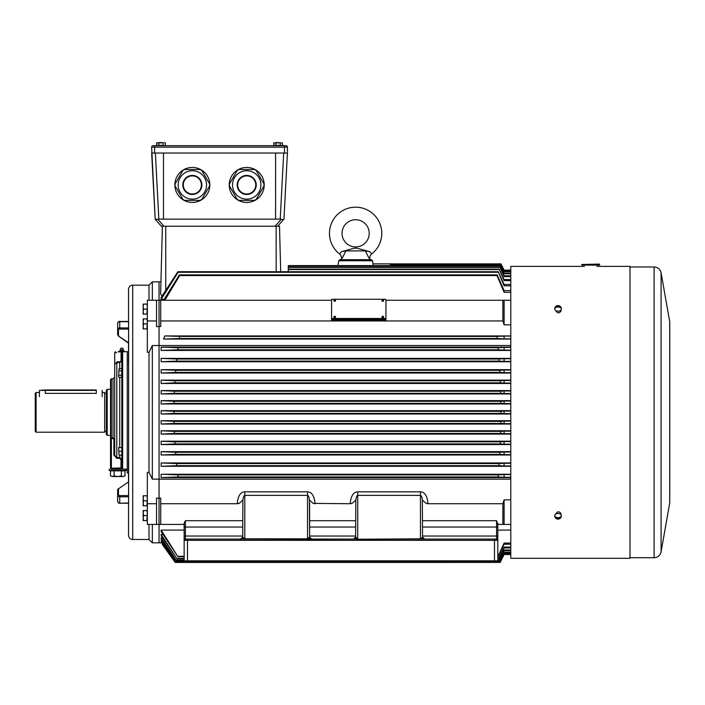 <?xml version="1.0" encoding="UTF-8"?>
<svg xmlns="http://www.w3.org/2000/svg" width="705" height="705" viewBox="0 0 705 705"><rect width="100%" height="100%" fill="white"/><g stroke="black" fill="none" stroke-linecap="round" stroke-linejoin="round"><path stroke-width="1.06" d="M584.401 266.375L510.79 266.375L510.79 558.307L629.988 558.307L629.988 266.375L596.95 266.375M560.977 309.971L560.977 311.064C559.312 313.417 557.637 313.417 555.963 311.064L555.963 310.676M555.963 514.007L555.963 513.61C557.629 511.266 559.303 511.266 560.977 513.61L560.977 514.712M560.977 517.338L557.162 518.933M557.17 305.75L560.977 307.345M669.75 502.603L669.75 322.079L669.75 502.603A1.762 1.762 0 0 1 669.724 502.903L661.096 551.821A7.112 7.112 0 0 1 654.099 557.699L629.988 557.699M669.75 322.079A1.762 1.762 0 0 0 669.724 321.771L661.096 272.861A7.112 7.112 0 0 0 654.099 266.983L629.988 266.983M370.055 259.678L369.887 258.867A5.023 5.023 0 0 1 371.72 253.932A26.138 26.138 0 0 0 355.62 207.191A26.138 26.138 0 0 0 339.528 253.932L341.625 251.632C360.246 246.953 351.019 246.97 369.623 251.632L371.72 253.932M355.62 259.678L371.279 259.678L372.522 260.744L338.726 260.744L339.969 259.678L355.62 259.678L341.194 259.678L341.361 258.867C341.828 258.973 343.326 256.312 345.838 250.901L341.625 251.632M363.674 250.099L363.013 249.914M346.243 250.46L344.701 250.865M345.838 250.901L365.41 250.901L369.623 251.632M369.217 233.329A13.589 13.589 0 0 1 355.62 246.926A13.589 13.589 0 0 1 342.031 233.329A13.589 13.589 0 0 1 355.62 219.74A13.589 13.589 0 0 1 369.217 233.329M365.41 250.901C367.922 256.312 369.411 258.964 369.887 258.867M163.472 219.114L158.837 219.114L155.373 153.029L283.692 153.029L280.229 219.114L282.925 219.511M280.696 271.725L279.506 226.226L277.726 226.226L283.956 219.114L287.42 153.029L283.956 219.114L277.726 226.226L161.339 226.226L155.197 219.22L157.823 219.255L156.14 219.511M275.584 219.114L280.229 219.114M158.837 219.114L157.823 219.255L163.93 226.226M151.645 153.029L155.197 219.22L151.645 147.142L287.42 147.142A1.472 1.472 0 0 0 285.948 145.679L284.476 145.679L285.948 145.679A1.472 1.472 0 0 1 287.42 147.142L287.42 153.029L151.645 153.029M161.339 226.226L155.197 219.22M275.584 153.029L275.584 219.158L163.472 219.158L163.472 153.029M561.391 308.675A3.349 2.362 180 0 1 558.052 311.196A3.349 2.362 0 0 1 554.712 308.675A3.349 3.349 0 0 1 561.391 308.675M556.298 307.362L555.249 307.362A2.855 2.018 0 0 0 555.249 308.103A3.313 2.344 180 0 1 558.052 307.01A3.313 2.344 180 0 1 560.854 308.103A2.855 2.018 0 0 0 560.854 307.362L559.805 307.362M555.249 307.362A3.313 2.344 0 0 1 558.052 306.27A3.313 2.344 0 0 1 560.854 307.362M558.052 513.487A3.349 2.362 0 0 1 561.391 516.007A3.349 3.349 0 0 1 554.712 516.007A3.349 2.362 180 0 1 558.052 513.487M560.854 517.32A2.855 2.018 180 0 0 560.854 516.58A3.313 2.344 0 0 1 558.052 517.673A3.313 2.344 0 0 1 555.249 516.58A2.855 2.018 180 0 0 555.249 517.32A3.313 2.344 180 0 0 558.052 518.413A3.313 2.344 180 0 0 560.854 517.32L559.805 517.32M556.298 517.32L555.249 517.32M599.276 265.115L582.074 265.115L581.66 264.49L599.276 264.075L599.276 265.115M332.311 318.501L332.311 319.383L385.212 319.383A0.731 0.52 180 0 0 385.943 318.871L385.943 299.792A0.731 0.52 0 0 0 385.212 299.273L332.311 299.273A0.731 0.52 0 0 0 331.57 299.792L331.57 317.981A0.731 0.52 0 0 0 332.311 318.501L385.212 318.501A0.731 0.52 0 0 0 385.943 317.981M332.311 319.383A0.731 0.52 180 0 1 331.57 318.871L331.57 317.981M147.336 304.093L146.887 304.093L147.336 306.605L146.887 314.13L143.159 314.13L143.159 311.628L143.608 314.13M146.887 309.116L143.608 309.116L143.159 311.628L143.159 306.605L143.608 309.116M146.887 314.13L147.336 314.13M143.159 304.093L143.608 304.093L143.159 306.605L143.159 304.093M146.887 304.093L143.608 304.093M147.336 495.756L146.887 495.756L147.336 498.268L146.887 505.793L143.159 505.793L143.159 503.291L143.608 505.793M146.887 500.779L143.608 500.779L143.159 503.291L143.159 498.268L143.608 500.779M146.887 505.793L147.336 505.793M143.159 495.756L143.608 495.756L143.159 498.268L143.159 495.756M146.887 495.756L143.608 495.756M147.336 510.543L146.887 510.543L147.336 513.055L146.887 520.581L143.159 520.581L143.159 518.078L143.608 520.581M146.887 515.566L143.608 515.566L143.159 518.078L143.159 513.055L143.608 515.566M146.887 520.581L147.336 520.581M143.159 510.543L143.608 510.543L143.159 513.055L143.159 510.543M146.887 510.543L143.608 510.543M147.336 318.88L146.887 318.88L147.336 321.392L146.887 328.918L143.159 328.918L143.159 326.415L143.608 328.918M146.887 323.903L143.608 323.903L143.159 326.415L143.159 321.392L143.608 323.903M146.887 328.918L147.336 328.918M143.159 318.88L143.608 318.88L143.159 321.392L143.159 318.88M146.887 318.88L143.608 318.88M128.522 352.923L128.522 342.745L128.522 351.698L128.522 342.745L128.522 351.698L128.522 342.745L128.522 351.698L128.522 342.745L128.522 351.698L128.522 342.745L128.522 351.698L127.261 351.698L127.261 469.125L122.441 469.125L127.261 469.125M110.535 382.965L110.535 468.287L121.824 467.9L121.824 353.055L121.075 352.861C112.835 352.491 112.835 352.491 121.075 352.861L121.163 352.024C113.884 351.654 113.884 351.654 121.163 352.024L122.661 352.227A0.837 0.828 180 0 0 121.824 353.055M118.061 351.91L125.278 351.716M122.661 352.227L122.661 468.684L122.265 469.107L121.665 468.287M118.387 351.716L119.656 351.116L124.336 351.116L124.723 351.742M111.372 469.125A0.837 0.837 0 0 1 110.535 468.287A0.837 0.837 0 0 0 111.372 469.125A0.837 0.837 0 0 1 110.535 468.287L110.535 437.655L113.047 437.805L114.712 439.523L110.535 437.655L110.535 379.616L111.372 378.779L111.372 469.125L122.441 469.125L113.558 469.125M120.987 469.125L120.987 459.704L119.735 458.312L116.81 458.312L113.875 455.042L114.712 455.042L114.712 364.247L117.338 361.691L119.956 361.894L117.338 361.691A0.837 0.529 -84.3 0 1 116.81 362.52L114.712 364.247L114.712 352.535L116.545 352.676M119.735 455.095L119.735 457.563L121.824 459.704L120.987 459.704M119.735 368.706L119.735 362.723L121.075 360.66L121.824 360.66L119.735 362.723L116.81 362.52L116.81 457.563L119.735 457.563L119.735 458.312M114.712 455.042L116.81 458.312M122.661 468.684A0.837 0.775 180 0 1 121.824 467.9M121.903 469.125L126.08 469.125L126.301 470.385L109.169 470.385L109.39 469.125M110.491 475.963L112.298 476.527L110.491 475.963L110.491 470.861L124.979 470.861L124.979 475.963L123.163 476.527L124.979 475.963M121.357 470.861L121.357 475.963L123.163 476.527L117.735 476.527L121.357 475.963M112.298 476.527L114.113 475.963L117.735 476.527L112.298 476.527M114.113 470.861L114.113 475.963M164.75 145.679L153.117 145.679A1.472 1.472 0 0 0 151.645 147.142A1.472 1.472 0 0 1 153.117 145.679L284.476 145.679L280.255 145.336L280.255 142.877L278.078 142.542L273.734 142.877L273.734 145.336L275.902 145.336L275.902 142.877M165.331 142.877L164.247 142.542L165.331 142.877L165.331 145.336L164.247 145.679L163.163 145.336L163.163 142.877L160.987 142.542L156.642 142.877L156.642 145.336L158.81 145.336L158.81 142.877M156.642 142.877L163.163 142.877M163.163 145.336L158.81 145.336M281.841 145.679L281.339 145.679M282.423 145.336L282.423 142.877L280.255 142.877M280.255 145.336L275.902 145.336M282.423 142.877L273.734 142.877M274.968 145.679L164.247 145.679M36.087 432.209L35.25 431.372L35.25 393.311L36.087 392.474L36.087 432.209L104.675 432.209L104.675 392.474L102.172 392.474M107.186 435.346L106.349 434.509L106.349 390.173L107.186 389.336L107.186 435.346L110.535 435.346M110.535 389.336L107.186 389.336M39.436 390.385L45.287 389.962L45.287 393.355C37.735 392.394 37.735 392.394 45.287 393.355L96.312 393.355C103.864 392.394 103.864 392.394 96.312 393.355L96.312 390.385L39.436 390.385L39.436 396.659M106.349 431.372L104.675 431.372M121.41 349.768L122.247 349.768M122.767 348.182L120.881 348.182L122.767 348.182A1.401 1.401 0 0 1 123.119 349.768L123.243 350.262L120.405 350.262L119.312 351.116L120.379 351.795L121.824 351.116L123.278 351.795L124.001 351.116M121.41 348.182L122.247 348.182M120.881 348.182A1.401 1.401 0 0 0 120.537 349.768L120.405 350.262M209.843 184.939A17.502 17.502 0 0 0 183.6 169.79A17.502 17.502 0 0 0 183.6 200.097A17.502 17.502 0 0 0 209.843 184.939M209.596 185.944L201.833 199.383L200.105 200.379L184.587 200.379L182.859 199.383L175.096 185.944L175.096 183.943L182.859 170.504L184.587 169.5L200.105 169.5L201.833 170.504L209.596 183.943L209.596 185.944M206.547 184.939A14.206 14.206 0 0 1 192.35 199.145A14.206 14.206 0 0 1 178.145 184.939A14.206 14.206 0 0 1 192.35 170.742A14.206 14.206 0 0 1 206.547 184.939A14.206 14.206 0 0 1 192.35 199.145A14.206 14.206 0 0 1 178.145 184.939A14.206 14.206 0 0 1 192.35 170.742A14.206 14.206 0 0 1 206.547 184.939M183.291 184.939A9.059 9.059 0 0 0 196.871 192.782A9.059 9.059 0 0 0 196.871 177.096A9.059 9.059 0 0 0 183.291 184.939A9.059 9.059 0 0 0 196.871 192.782A9.059 9.059 0 0 0 196.871 177.096A9.059 9.059 0 0 0 183.291 184.939M264.216 184.939A17.502 17.502 0 0 0 237.973 169.79A17.502 17.502 0 0 0 237.973 200.097A17.502 17.502 0 0 0 264.216 184.939M232.518 184.939A14.206 14.206 0 0 1 253.818 172.646A14.206 14.206 0 0 1 253.818 197.241A14.206 14.206 0 0 1 232.518 184.939A14.206 14.206 0 0 1 246.715 170.742A14.206 14.206 0 0 1 260.921 184.939A14.206 14.206 0 0 1 246.715 199.145A14.206 14.206 0 0 1 232.518 184.939A14.206 14.206 0 0 1 246.715 170.742A14.206 14.206 0 0 1 260.921 184.939A14.206 14.206 0 0 1 246.715 199.145A14.206 14.206 0 0 1 232.518 184.939M263.97 185.944L256.206 199.383L254.479 200.379L238.96 200.379L237.224 199.383L229.469 185.944L229.469 183.943L237.224 170.504L238.96 169.5L254.479 169.5L256.206 170.504L263.97 183.943L263.97 185.944M237.664 184.939A9.059 9.059 0 0 0 251.244 192.782A9.059 9.059 0 0 0 251.244 177.096A9.059 9.059 0 0 0 237.664 184.939A9.059 9.059 0 0 0 251.244 192.782A9.059 9.059 0 0 0 251.244 177.096A9.059 9.059 0 0 0 237.664 184.939M121.824 369.288L121.489 377.404L119.022 377.404L118.687 376.32L119.022 377.404M121.489 368.706L119.022 368.706L118.687 376.32L119.022 368.706M121.489 370.883L119.022 370.883M121.489 375.227L119.022 375.227M121.824 447.569L121.824 455.095M118.687 447.569L119.022 455.095L118.687 447.569M121.489 447.569L119.022 447.569M121.489 451.332L119.022 451.332M121.489 455.095L119.022 455.095M152.342 524.432L152.342 542.832L159.048 542.832L159.048 479.153L159.048 498.135L156.536 498.135L156.536 524.432L159.048 524.432L159.048 498.135L160.722 498.135L160.722 524.432L159.048 524.432L159.048 542.832L161.145 542.832M510.79 479.153L159.048 479.153L159.048 326.538L159.048 345.529L152.342 345.529L149.011 352.288L147.336 352.288L147.336 300.251L159.048 300.251L159.048 281.85L159.048 326.538L159.048 300.251L160.722 300.251L160.722 326.538L156.536 326.538L156.536 300.251M504.101 270.138L500.964 263.864L504.101 270.147L510.79 270.138L504.101 270.147L500.964 263.864L372.98 263.864L373.253 265.591L373.077 264.454M510.79 345.529L159.048 345.529L159.048 479.153L152.342 479.153L152.342 345.529M510.79 474.245L161.119 474.245L161.119 477.585L510.79 477.585M510.79 462.947L161.119 462.947L161.119 466.296L510.79 466.296M510.79 451.658L161.119 451.658L161.119 454.998L510.79 454.998M510.79 441.198L161.119 441.198L161.119 444.547L510.79 444.547M510.79 430.746L161.119 430.746L161.119 434.086L510.79 434.086M510.79 420.709L161.119 420.709L161.119 424.049L510.79 424.049M161.119 350.438L177.889 349.812L178.153 347.724L161.119 347.098L161.119 350.438L510.79 350.438M161.119 347.098L510.79 347.098M161.119 361.736L176.611 361.11L176.832 359.012L161.119 358.387L161.119 361.736L510.79 361.736M161.119 358.387L510.79 358.387M161.119 373.024L175.589 372.399L175.765 370.31L161.119 369.676L161.119 373.024L510.79 373.024M161.119 369.676L510.79 369.676M161.119 383.485L174.866 382.85L174.999 380.762L161.119 380.136L161.119 383.485L510.79 383.485M161.119 380.136L510.79 380.136M161.119 393.936L174.364 393.311L174.452 391.222L161.119 390.588L161.119 393.936L510.79 393.936M161.119 390.588L510.79 390.588M161.119 403.974L174.082 403.348L174.126 401.26L161.119 400.634L161.119 403.974L510.79 403.974M161.119 400.634L510.79 400.634M161.119 410.671L161.119 414.011L174.003 413.386L174.003 411.297L161.119 410.671L510.79 410.671M161.119 414.011L510.79 414.011M504.101 524.432L510.79 524.432L502.885 524.432L502.885 503.731L504.101 499.845L504.101 524.432M175.237 562.423L500.101 562.423L175.219 562.458L162.397 544.577M175.378 562.132L161.119 541.837L175.378 562.132L500.004 562.132L504.101 553.672L510.79 553.672M161.119 541.837L161.78 541.837M175.721 561.436L161.119 540.268L175.721 561.436L499.766 561.436L504.101 552.262L510.79 552.262M161.119 540.268L162.185 540.268M176.259 560.316L161.119 537.836L161.119 538.743L176.259 560.316L184.146 560.316M161.119 537.836L162.555 537.836M176.999 558.792L161.119 534.531L161.119 535.729L176.999 558.792L184.146 558.792M161.119 534.531L163.049 534.531M177.977 556.747L161.119 530.081L161.119 531.623L177.977 556.747L184.146 556.747M161.119 530.081L184.146 530.081M497.827 530.081L510.79 530.081M161.119 299.334L178.153 272.271L177.889 271.725L161.119 297.466L161.119 299.334L164.133 299.334M149.011 300.251L149.011 285.181L152.342 281.85L160.943 281.85L160.617 294.1L162.124 295.897M510.79 300.251L504.101 300.251L504.101 324.829L502.885 320.951L502.885 300.251L385.943 300.251M510.79 324.829L504.101 324.829M510.79 499.845L504.101 499.845M510.79 554.412L504.101 554.412L500.118 562.458L504.101 554.5L510.79 554.5L504.101 554.5M510.79 553.936L504.101 553.936M510.79 552.711L504.101 552.711M510.79 550.059L504.101 550.059L504.101 550.72L510.79 550.72M510.79 547.08L504.101 547.08L504.101 547.952L510.79 547.952M510.79 543.079L504.101 543.079L504.101 544.207L510.79 544.207M510.79 270.412L504.101 270.588L500.902 264.023L504.101 270.412M510.79 270.588L504.101 270.588M510.79 271.39L504.101 271.751L500.709 264.587L504.101 271.39M510.79 271.751L504.101 271.751M510.79 273.179L504.101 273.179L504.101 273.743L500.356 265.591L504.101 273.179M510.79 273.743L504.101 273.743M510.79 275.787L504.101 275.787L504.101 276.571L499.854 267.045L504.101 275.787M510.79 276.571L504.101 276.571M510.79 279.577L504.101 279.577L504.101 280.634L499.14 269.116L504.101 279.577M510.79 280.634L504.101 280.634M510.79 284.468L504.101 284.468L504.101 285.825L498.259 271.725L504.101 284.468M510.79 285.825L504.101 285.825M510.79 290.601L504.101 290.601L504.101 292.311L496.972 275.54L497.192 274.888L504.101 290.601M510.79 292.311L504.101 292.311M510.79 421.114L504.101 421.114L504.101 423.643L500.876 423.423L500.902 421.334L504.101 421.114M510.79 423.643L504.101 423.643M510.79 431.143L504.101 431.143L504.101 433.69L500.656 433.46L500.709 431.372L504.101 431.143M510.79 433.69L504.101 433.69M510.79 441.586L504.101 441.586L504.101 444.168L500.268 443.921L500.356 441.824L504.101 441.586M510.79 444.168L504.101 444.168M510.79 452.02L504.101 452.02L504.101 454.637L499.739 454.373L499.854 452.284L504.101 452.02M510.79 454.637L504.101 454.637M510.79 463.291L504.101 463.291L504.101 465.952L498.99 465.67L499.14 463.573L504.101 463.291M510.79 465.952L504.101 465.952M510.79 474.553L504.101 474.553L504.101 477.276L498.074 476.959L498.259 474.87L504.101 474.553M510.79 477.276L504.101 477.276M510.79 411.077L504.101 411.077L504.101 413.606L500.964 413.386L500.964 411.297L504.101 411.077M510.79 413.606L504.101 413.606M510.79 401.03L504.101 401.03L504.101 403.568L510.79 403.568M510.79 390.984L504.101 390.984L504.101 393.54L510.79 393.54M510.79 380.515L504.101 380.515L504.101 383.097L510.79 383.097M510.79 370.037L504.101 370.037L504.101 372.663L510.79 372.663M510.79 358.722L504.101 358.722L504.101 361.392L510.79 361.392M510.79 347.406L504.101 347.406L504.101 350.121L510.79 350.121M510.79 336.091L504.101 336.091L504.101 338.858L510.79 338.858M331.57 300.251L160.722 300.251M502.885 300.251L504.101 300.251M500.101 562.423L504.101 554.412M175.439 562.017L500.004 562.132M499.968 562.017L504.101 553.672M175.818 561.242L499.766 561.436M499.704 561.242L504.101 552.262M497.827 560.034L499.387 560.316L504.101 550.72M499.29 560.034L504.101 550.059M497.827 558.422L498.876 558.792L504.101 547.952M498.752 558.422L504.101 547.08M497.827 556.289L498.197 556.747L504.101 544.207M498.038 556.289L504.101 543.079M174.126 401.26L500.876 401.26L500.902 403.348L504.101 403.568M500.876 401.26L504.101 401.03M174.452 391.222L500.656 391.222L500.709 393.311L504.101 393.54M500.656 391.222L504.101 390.984M174.999 380.762L500.268 380.762L500.356 382.85L504.101 383.097M500.268 380.762L504.101 380.515M175.765 370.31L499.739 370.31L499.854 372.399L504.101 372.663M499.739 370.31L504.101 370.037M176.832 359.012L498.99 359.012L499.14 361.11L504.101 361.392M498.99 359.012L504.101 358.722M178.153 347.724L498.074 347.724L498.259 349.812L504.101 350.121M498.074 347.724L504.101 347.406M179.722 336.426L164.82 335.933L163.569 339.061L179.414 338.523L179.722 336.426L496.972 336.426L497.192 338.523L504.101 338.858M496.972 336.426L504.101 336.091M502.885 320.951L160.722 320.951M164.82 335.933L510.79 335.933M163.569 339.061L510.79 339.061M161.119 477.585L178.153 476.959L498.074 476.959M161.119 474.245L177.889 474.87L178.153 476.959M161.119 466.296L176.832 465.67L498.99 465.67M161.119 462.947L176.611 463.573L176.832 465.67M161.119 454.998L175.765 454.373L499.739 454.373M161.119 451.658L175.589 452.284L175.765 454.373M161.119 444.547L174.999 443.921L500.268 443.921M161.119 441.198L174.866 441.824L174.999 443.921M161.119 434.086L174.452 433.46L500.656 433.46M161.119 430.746L174.364 431.372L174.452 433.46M161.119 424.049L174.126 423.423L500.876 423.423M161.119 420.709L174.082 421.334L174.126 423.423M163.569 300.251L179.414 274.888L179.722 275.54L496.972 275.54M164.82 300.251L179.722 275.54M500.902 264.023L390.341 264.023L390.341 265.591M390.341 264.587L500.709 264.587M390.341 264.745L500.656 264.745M390.341 264.111L500.876 264.111M500.356 265.591L288.283 265.591L288.283 271.725M288.283 269.116L499.14 269.116M288.283 269.557L498.99 269.557M288.283 267.045L499.854 267.045M288.283 267.389L499.739 267.389M288.283 265.847L500.268 265.847M176.4 560.034L184.146 560.034M497.827 560.316L499.387 560.316M177.175 558.422L184.146 558.422M497.827 558.792L498.876 558.792M178.198 556.289L184.146 556.289M177.889 474.87L498.259 474.87M176.611 463.573L499.14 463.573M175.589 452.284L499.854 452.284M174.866 441.824L500.356 441.824M174.364 431.372L500.709 431.372M174.082 421.334L500.902 421.334M174.003 411.297L500.964 411.297M174.003 413.386L500.964 413.386M174.082 403.348L500.902 403.348M174.364 393.311L500.709 393.311M174.866 382.85L500.356 382.85M175.589 372.399L499.854 372.399M176.611 361.11L499.14 361.11M177.889 349.812L498.259 349.812M179.414 338.523L497.192 338.523M179.414 274.888L497.192 274.888M177.889 271.725L498.259 271.725M178.153 272.271L498.074 272.271M160.722 503.731L237.259 503.731L239.154 503.388L242.89 500.021L242.696 536.981L243.436 538.012L244.794 538.805L307.53 538.805L309.618 536.981L309.618 502.744M502.885 503.731L427.979 503.731L426.084 503.388L422.348 500.021C421.916 496.963 421.282 495.412 420.453 495.368L357.717 495.368C356.889 495.412 356.254 496.963 355.813 500.021L352.077 503.388L350.182 503.731L315.056 503.388C314.254 495.8 311.742 491.949 307.53 491.826L244.794 491.826C240.564 491.958 238.052 495.818 237.259 503.388L239.154 503.388M427.979 503.731L427.979 503.388C427.186 495.818 424.674 491.958 420.453 491.826L357.717 491.826C353.487 491.958 350.984 495.818 350.182 503.388L352.077 503.388M422.348 500.021L422.542 536.981L424.595 539.069M355.813 500.021L355.62 536.981L353.531 539.069M315.056 503.731L313.161 503.388L309.425 500.021C308.984 496.963 308.358 495.412 307.53 495.368L307.53 539.246L355.012 539.069L310.226 539.069L308.878 538.012M311.628 539.069L309.618 536.981L309.425 500.021M184.146 524.432L160.722 524.432M184.146 528.054L184.146 523.163L185.397 520.704L185.397 527.04A1.251 1.013 180 0 0 184.146 528.054L184.146 540.321L187.486 540.321L187.486 539.069L206.732 539.069M422.542 536.02L496.567 536.02L496.567 520.704L497.827 524.432L502.885 524.432M184.146 550.878L184.146 555.796M423.608 538.796L422.542 536.981L424.63 539.069L422.542 536.981L421.801 538.012L423.15 539.069L496.567 539.069A1.251 1.251 0 0 1 497.827 540.321L497.827 560.819L184.146 560.819L184.146 559.144M184.146 560.819L184.146 540.321L185.397 539.069L187.486 539.069L185.397 539.069A1.251 1.251 0 0 0 184.146 540.321A1.251 1.251 0 0 1 185.397 539.069A1.251 1.251 0 0 0 184.146 540.321M494.478 539.069L494.478 540.321L497.827 540.321L497.827 523.163M497.827 555.796L497.827 559.144L497.827 555.796M242.264 538.25L240.784 539.069M311.539 539.069L310.949 539.069L311.539 539.069M357.717 539.069L355.62 536.981L353.54 539.069M218.444 539.069L242.106 539.069M243.436 538.012L242.088 539.069L187.486 539.069M240.608 539.069L242.696 536.981C241.18 539.113 240.484 539.818 240.608 539.069L242.696 536.981M311.654 539.069L310.297 538.514M310.165 538.391L309.618 537.051M423.15 539.069L357.717 539.246L355.012 539.069L356.36 538.012M242.088 539.069L307.53 539.246M307.53 491.826L307.53 495.368L244.794 495.368C243.956 495.412 243.331 496.963 242.89 500.021M315.056 503.388L313.161 503.388M355.62 537.043L355.064 538.4M354.95 538.514L353.593 539.069M427.979 503.388L426.084 503.388M421.801 538.012L420.453 538.805L357.717 539.246M331.57 300.163L331.57 320.273L385.943 320.273L385.943 300.163M331.57 319.383L385.943 319.383M281.233 219.255L275.135 226.226L276.157 226.226L276.157 271.725M162.397 226.226L160.617 294.1M125.587 351.698L127.261 351.698L127.261 472.985L128.522 472.985L128.522 481.938L128.522 472.985M128.522 321.454L128.522 289.358A4.186 4.186 0 0 1 132.699 285.181L149.011 285.181M128.522 515.866L128.522 503.229L128.522 515.866M128.522 463.537L128.522 481.938L118.255 488.944A2.089 1.48 0 0 0 117.647 489.993L117.647 495.298A2.089 1.48 0 0 0 119.735 496.778L128.618 496.778L128.618 327.904L119.735 327.904A2.089 1.48 180 0 0 117.647 329.385L117.647 323.172A2.089 1.48 0 0 1 119.735 321.7L128.618 321.7L128.618 327.904M128.522 356.942L128.522 361.145M128.522 351.698L128.522 343.176L118.361 335.994L128.522 342.745L128.522 351.698M149.011 524.432L149.011 539.501L132.699 539.501A4.186 4.186 0 0 1 128.522 535.315L128.522 503.229M128.522 364.467L128.522 353.099M128.522 361.982L128.522 357.32M128.522 342.745L128.522 365.128M128.522 459.554L128.522 462.7M128.522 467.362L128.522 460.215M128.522 471.583L128.522 467.741M128.522 481.938L128.522 471.76M128.618 496.778L128.618 502.982L119.735 503.229L119.735 495.589L128.522 495.589M117.647 328.477L117.647 334.69A0.837 0.59 0 0 0 118.484 335.28A1.251 0.89 180 0 0 118.845 335.906M118.845 488.776A1.251 0.89 0 0 0 118.484 489.402L118.484 494.707A0.837 0.59 0 0 0 117.647 495.298L117.647 501.502A2.089 1.48 0 0 0 119.735 502.982M149.011 352.288L149.011 472.385L147.336 472.385L147.336 524.432L156.536 524.432M149.011 472.385L152.342 479.153M152.342 281.85L152.342 300.251M156.536 320.951L147.336 320.951M156.536 503.731L147.336 503.731M117.647 496.205L117.647 501.502C118.202 502.938 118.898 503.511 119.735 503.229L128.566 503.229M45.287 389.962L96.312 389.962M654.099 266.983L654.099 557.699M661.096 272.861L661.096 551.821M669.724 321.771L669.724 502.903M341.361 258.867A5.023 5.023 0 0 0 339.528 253.932M599.691 264.701L581.66 264.701M581.66 264.49L599.691 264.49M385.212 318.501L385.212 319.383M335.377 317.329A0.802 0.564 180 0 1 334.047 317.329M335.58 316.933A0.872 0.617 180 0 1 333.835 316.933A0.872 0.617 180 0 1 333.976 316.598L333.976 316.598A0.872 0.617 180 0 1 335.448 316.598L335.448 316.598A0.872 0.617 180 0 1 335.58 316.933L333.976 316.598A0.987 0.987 0 0 1 335.448 316.598L335.598 316.959A0.987 0.705 0 0 0 334.708 316.563M383.476 317.329A0.802 0.564 180 0 1 382.136 317.329M383.679 316.933A0.872 0.617 180 0 1 381.934 316.933A0.872 0.617 180 0 1 382.075 316.598L382.075 316.598A0.872 0.617 180 0 1 383.546 316.598L383.546 316.598A0.872 0.617 180 0 1 383.679 316.933L382.075 316.598A0.987 0.987 0 0 1 383.546 316.598L383.687 316.959A0.987 0.705 0 0 0 382.806 316.563M335.377 301.061A0.802 0.564 180 0 1 334.047 301.061M335.58 300.665A0.872 0.617 180 0 1 333.835 300.665A0.872 0.617 180 0 1 333.976 300.339L333.976 300.339A0.872 0.617 180 0 1 335.448 300.339L335.448 300.339A0.872 0.617 180 0 1 335.58 300.665L333.976 300.339A0.987 0.987 0 0 1 335.448 300.339L335.598 300.7A0.987 0.705 0 0 0 334.708 300.304A0.987 0.705 180 0 0 333.835 300.665M383.476 301.061A0.802 0.564 180 0 1 382.136 301.061M383.679 300.665A0.872 0.617 180 0 1 381.934 300.665A0.872 0.617 180 0 1 382.075 300.339L382.075 300.339A0.872 0.617 180 0 1 383.546 300.339L383.546 300.339A0.872 0.617 180 0 1 383.679 300.665L382.075 300.339A0.987 0.987 0 0 1 383.546 300.339L383.687 300.7A0.987 0.705 0 0 0 382.806 300.304A0.987 0.705 180 0 0 381.934 300.665M111.372 378.779L113.047 378.779L113.047 438.439M113.875 455.042L113.875 439.523M119.735 377.404L119.735 447.569M121.075 360.66L121.075 352.861M153.117 145.679L154.589 145.679L154.589 153.029M285.948 145.679L284.476 145.679L284.476 153.029M182.824 184.939A9.518 9.518 0 0 1 197.109 176.699A9.518 9.518 0 0 1 197.109 193.188A9.518 9.518 0 0 1 182.824 184.939M237.197 184.939A9.518 9.518 0 0 1 251.482 176.699A9.518 9.518 0 0 1 251.482 193.188A9.518 9.518 0 0 1 237.197 184.939M496.567 520.704L422.542 520.704M355.62 520.704L309.618 520.704M242.696 520.704L185.397 520.704M497.827 528.054A1.251 1.013 0 0 0 496.567 527.04L422.542 527.04M355.62 527.04L309.618 527.04M242.696 527.04L185.397 527.04L185.397 536.02A1.251 1.013 180 0 0 184.146 537.034M187.486 560.819L187.486 540.321L494.478 540.321L494.478 560.819M244.794 539.246L244.794 491.826M357.717 491.826L357.717 538.805M420.453 491.826L420.453 539.246M242.696 536.02L185.397 536.02L185.397 539.069M309.618 536.02L355.62 536.02M496.567 539.069L496.567 536.02A1.251 1.013 0 0 1 497.827 537.034L497.827 540.321M165.745 226.226L165.745 290.275M132.699 539.501L132.699 285.181M119.735 321.7L119.735 329.094A1.251 0.89 180 0 0 118.484 329.975L118.484 335.28M117.647 329.385A0.837 0.59 0 0 0 118.484 329.975M128.522 329.094L119.735 329.094M118.484 494.707A1.251 0.89 0 0 0 119.735 495.589M117.647 489.993L118.361 488.68L117.647 489.993A0.837 0.59 0 0 1 118.484 489.402M113.047 378.779L114.712 377.113M114.712 352.535L115.549 351.698M124.979 470.861L126.301 470.385M110.491 470.861L109.169 470.385M157.224 145.679L156.642 145.336L157.224 145.679M274.315 145.679L273.734 145.336M39.436 392.474L36.087 392.474M106.349 393.311L104.675 393.311M123.243 350.262L124.336 351.116M121.824 376.822L121.489 377.404M372.522 260.744L373.015 263.864L500.964 263.864M338.726 260.744L337.959 265.591M311.698 539.069L309.618 536.981M117.647 323.172C118.202 321.744 118.898 321.172 119.735 321.454L128.566 321.454M149.011 539.501L152.342 542.832M102.172 396.659L102.172 390.385"/></g></svg>
